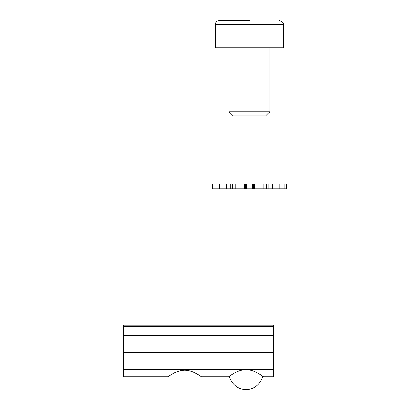 <?xml version="1.0" encoding="UTF-8"?>
<svg xmlns="http://www.w3.org/2000/svg" width="410" height="410" viewBox="0 0 410 410"><rect width="100%" height="100%" fill="white"/><g stroke="black" fill="none" stroke-linecap="round" stroke-linejoin="round"><path stroke-width="0.61" d="M201.459 376.728L228.662 376.728L229.415 376.211L228.662 376.728C228.698 377.051 236.555 369.902 246.036 369.656C255.522 369.902 263.379 377.051 263.415 376.728L262.661 376.211L263.415 376.728L273.301 376.728L273.301 330.926L123.364 330.926L123.364 376.728L167.946 376.728C167.962 377.015 175.567 370.43 184.7 370.24C193.838 370.43 201.443 377.015 201.459 376.728C201.438 377.021 193.838 370.44 184.7 370.256C175.567 370.44 167.967 377.021 167.946 376.728L167.946 376.728M273.301 330.926L273.301 325.135L123.364 325.135L123.364 330.926M214.84 184.064L212.308 184.064L212.308 188.836L214.84 188.836L214.84 184.064L219.734 184.064L219.734 188.836L214.84 188.836M232.296 184.064L235.125 184.064L235.125 188.836L232.296 188.836L232.296 184.064L230.753 184.064L230.753 188.836L232.296 188.836M253.482 184.064L252.263 184.064L252.263 188.836L253.482 188.836L253.482 184.064L254.364 184.064L254.364 188.836L253.482 188.836M246.676 184.064L245.457 184.064L245.457 188.836L246.676 188.836L246.676 184.064L252.263 184.064M252.263 188.836L246.676 188.836M268.191 184.064L266.649 184.064L266.649 188.836L268.191 188.836L268.191 184.064L272.291 184.064L272.291 188.836L268.191 188.836M266.649 188.836L263.814 188.836L263.814 184.064L266.649 184.064M284.099 188.836L279.21 188.836L279.21 184.064L284.099 184.064L284.099 188.836L286.636 188.836L286.636 184.064L286.636 188.836M230.753 188.836L226.653 188.836L226.653 184.064L230.753 184.064M245.457 188.836L244.58 188.836L244.58 184.064L245.457 184.064M219.734 184.064L226.653 184.064M235.125 184.064L244.58 184.064M254.364 184.064L263.814 184.064M272.291 184.064L279.21 184.064M284.099 184.064L286.636 184.064M272.291 188.836L279.21 188.836M254.364 188.836L263.814 188.836M235.125 188.836L244.58 188.836M219.734 188.836L226.653 188.836M249.47 111.73L229.026 111.73L233.208 115.912L265.736 115.912L269.918 111.73L249.47 111.73M249.47 20.5L219.483 20.5L249.47 20.5M283.546 24.59L283.546 47.76L215.393 47.76L215.393 24.59L283.546 24.59L283.023 22.591L279.456 20.5M273.301 326.498L123.364 326.498M273.301 326.842L123.364 326.842M273.301 369.441L123.364 369.441M273.301 352.344L123.364 352.344M273.301 335.59L123.364 335.59M229.415 376.206A17.035 17.035 0 0 0 262.661 376.206M229.026 47.76L229.026 111.73M269.918 47.76L269.918 111.73M215.393 24.59C215.639 22.104 217.003 20.741 219.483 20.5"/></g></svg>
